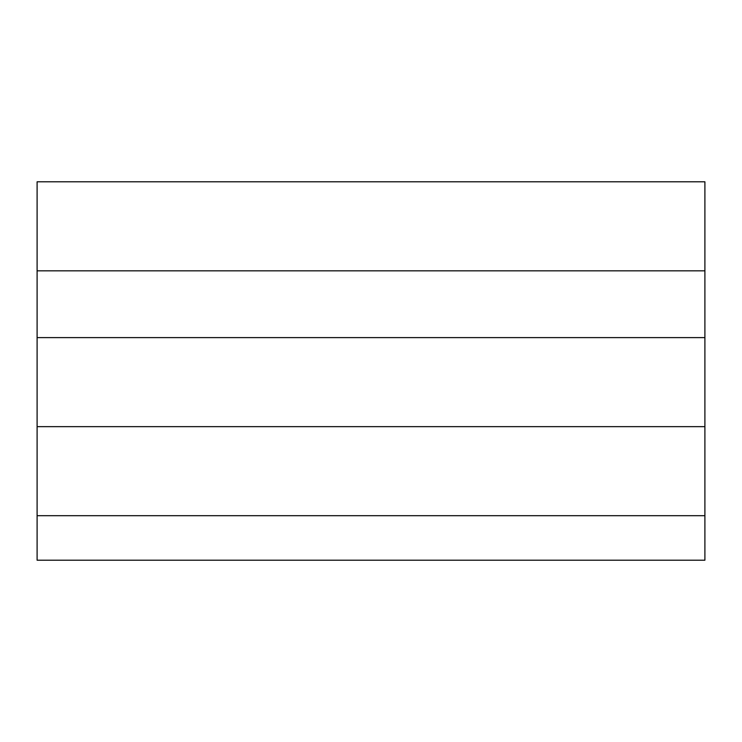 <?xml version="1.0" encoding="UTF-8"?>
<svg xmlns="http://www.w3.org/2000/svg" width="742" height="742" viewBox="0 0 742 742"><rect width="100%" height="100%" fill="white"/><g stroke="black" fill="none" stroke-linecap="round" stroke-linejoin="round"><path stroke-width="1.11" d="M704.9 426.65L37.1 426.65L37.1 560.21L704.9 560.21L704.9 181.79L37.1 181.79L37.1 270.83L704.9 270.83M37.1 426.65L37.1 270.83M37.1 515.69L704.9 515.69M37.1 337.61L704.9 337.61"/></g></svg>
